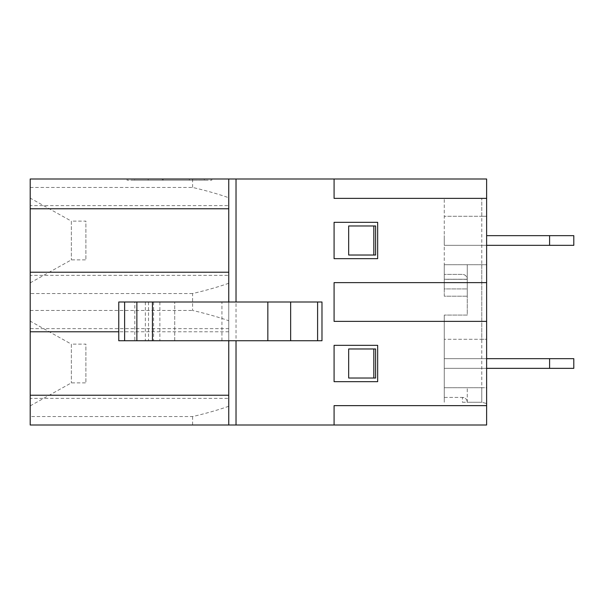 <?xml version="1.0" encoding="UTF-8"?>
<svg xmlns="http://www.w3.org/2000/svg" width="604" height="604" viewBox="0 0 604 604"><rect width="100%" height="100%" fill="white"/><g stroke="black" fill="none" stroke-linecap="round" stroke-linejoin="round"><path stroke-width="0.45" stroke-dasharray="3.02 2.27" d="M444.257 288.923L444.257 264.711L444.257 296.187L467.262 296.187L444.257 296.187L444.257 288.923L467.262 288.923L467.262 264.711L467.262 296.187L467.262 288.923L444.257 288.923M444.257 397.402L444.257 315.077L444.257 402.249L444.257 397.402L462.415 397.402A4.84 4.84 0 0 1 467.262 402.249C467.088 399.41 465.473 397.794 462.415 397.402C465.473 397.794 467.088 399.41 467.262 402.249A4.84 4.84 0 0 0 462.415 397.402L444.257 397.402M486.628 358.663L444.257 358.663L444.257 368.349L444.257 358.663L444.257 368.349L444.257 358.663L549.587 358.663L549.587 368.349L573.8 368.349L573.8 358.663L549.587 358.663L573.8 358.663L573.8 368.349L549.587 368.349L549.587 358.663L444.257 358.663L549.587 358.663L549.587 368.349L444.257 368.349L573.8 368.349L573.8 358.663L549.587 358.663M228.75 340.739L321.977 340.739L321.977 302L134.813 302L134.813 340.739L228.75 340.739L228.75 302M118.762 302L134.813 302M486.628 245.337L444.257 245.337L444.257 235.651L444.257 245.337L444.257 235.651L444.257 245.337L573.8 245.337L573.8 235.651L549.587 235.651L549.587 245.337L549.587 235.651L573.8 235.651L573.8 245.337L549.587 245.337L573.8 245.337L573.8 235.651L549.587 235.651L549.587 245.337L444.257 245.337L549.587 245.337M467.262 279.35L444.257 279.237L467.262 279.237L467.262 296.187L444.257 296.187L467.262 296.187L467.262 279.237L444.257 279.237L467.262 279.237C466.968 276.3 465.352 274.692 462.415 274.397L444.257 274.397L444.257 198.369L444.257 296.187L444.257 274.397L462.415 274.397A4.84 4.84 0 0 1 467.262 279.237L467.262 315.077L444.257 315.077L467.262 315.077L467.262 279.237L444.257 279.35M228.75 328.636L228.75 425.005L236.021 425.005L236.021 178.995L228.75 178.995L228.75 331.785L228.75 328.636L30.2 328.636L30.2 331.785L30.2 328.636M486.628 198.369L486.628 403.54L481.788 402.249L481.788 198.369L481.788 216.285L486.628 216.285L486.628 198.369L334.08 198.369L334.08 178.995M228.75 178.995L228.75 425.005L228.75 178.995L30.2 178.995L30.2 425.005L228.75 425.005M30.2 198.12L30.2 282.868L30.2 198.12L71.363 221.124L71.363 259.871L71.363 221.124L85.889 221.124L85.889 259.871L85.889 221.124M30.2 398.368L30.2 395.22L30.2 398.368L228.75 398.368M30.2 275.364L30.2 272.215L30.2 275.364L228.75 275.364M30.2 205.632L30.2 208.78L30.2 205.632L228.75 205.632M30.2 321.132L30.2 405.88L30.2 321.132L71.363 344.129L71.363 382.876L71.363 344.129L85.889 344.129L85.889 382.876L85.889 344.129M236.021 178.995L486.628 178.995L486.628 425.005L236.021 425.005M127.059 178.995L211.8 178.995L127.059 178.995L127.059 180.203L211.8 180.203L127.059 180.203L127.059 178.995M486.628 321.373L334.08 321.373L334.08 282.627L486.628 282.627M348.674 225.972L375.605 225.972M134.586 178.995L204.273 178.995L204.273 180.203L163.186 180.203L163.186 178.995L197.146 178.995L163.186 178.995L197.146 178.995L197.146 180.203L162.31 180.203L162.31 178.995L148.184 178.995L162.31 178.995L162.31 180.203L162.31 178.995L140.649 178.995L140.649 180.203L162.31 180.203L162.31 178.995L162.31 180.203L162.31 178.995L162.31 180.203L189.354 180.203L162.31 180.203L162.31 178.995L162.31 180.203L189.354 180.203L189.354 178.995L189.354 180.203L134.586 180.203L134.586 178.995L134.586 180.203L204.273 180.203L204.273 178.995M162.31 178.995L162.31 180.203L140.649 180.203M375.605 378.029L348.674 378.029M174.73 340.739L174.73 302L174.73 340.739M118.762 340.739L134.813 340.739M228.75 283.268C217.991 287.021 205.941 290.441 192.608 293.544L192.608 310.456C205.941 313.559 217.991 316.979 228.75 320.732M228.75 331.785L118.762 331.785M30.2 310.456L192.608 310.456M192.608 293.544L30.2 293.544M375.605 255.024L348.674 255.024M377.666 222.34L377.666 258.655L334.08 258.655L334.08 222.34L377.666 222.34M30.2 187.444L192.608 187.444C205.941 190.547 217.991 193.975 228.75 197.727M192.608 178.995L192.608 187.444M211.8 178.995L211.8 180.203L211.8 178.995M462.415 402.249L481.788 402.249L486.628 403.54L486.628 387.715L481.788 387.715L481.788 402.249L467.262 402.249L467.262 387.715L467.262 402.249L462.415 402.249L462.415 397.402M481.788 198.369L444.257 198.369L481.788 198.369M481.788 264.711L444.257 264.711L486.628 264.711L481.788 264.711L481.788 339.289L486.628 339.289L486.628 216.285L444.257 216.285L481.788 216.285M481.788 387.715L444.257 387.715L486.628 387.715L486.628 339.289L444.257 339.289L481.788 339.289M549.587 235.651L486.628 235.651M486.628 368.349L549.587 368.349M334.08 425.005L334.08 405.639L486.628 405.639M228.75 406.273C217.991 410.025 205.941 413.453 192.608 416.556L30.2 416.556M192.608 416.556L192.608 425.005M377.666 345.345L377.666 381.66L334.08 381.66L334.08 345.345L377.666 345.345M348.674 348.976L375.605 348.976M221.932 340.739L221.932 302M159.871 302L159.871 340.739M153.582 302L153.582 340.739M148.508 302L148.508 340.739M145.36 302L145.36 340.739M467.262 264.711L444.257 264.711M148.184 180.203L148.184 178.995M30.2 405.88L71.363 382.876L85.889 382.876M30.2 282.868L71.363 259.871L85.889 259.871M467.262 387.715L444.257 387.715"/><path stroke-width="0.91" d="M124.613 302L118.762 302L118.762 340.739L124.613 340.739L124.613 302L136.866 302L136.866 340.739L124.613 340.739M152.435 302L321.977 302L321.977 340.739L152.435 340.739L152.435 302L136.866 302M236.021 340.739L236.021 425.005L228.75 425.005L228.75 340.739M228.75 302L228.75 178.995L30.2 178.995L30.2 425.005L228.75 425.005M486.628 198.369L486.628 178.995L334.08 178.995L334.08 198.369L486.628 198.369L486.628 282.627L334.08 282.627L334.08 321.373L486.628 321.373L486.628 405.639L334.08 405.639L334.08 425.005L236.021 425.005M334.08 178.995L228.75 178.995M377.666 222.34L334.08 222.34L334.08 258.655L377.666 258.655L377.666 222.34M377.666 381.66L377.666 345.345L334.08 345.345L334.08 381.66L377.666 381.66M486.628 282.627L486.628 321.373M373.823 255.024L348.674 255.024L348.674 225.972L375.605 225.972L375.605 255.024L373.823 255.024L373.823 225.972M204.273 178.995L134.586 178.995M162.31 178.995L140.649 178.995M375.605 378.029L373.823 378.029L373.823 348.976L375.605 348.976L375.605 378.029M373.823 348.976L348.674 348.976L348.674 378.029L373.823 378.029M152.435 340.739L136.866 340.739M118.762 331.785L30.2 331.785M228.75 272.215L30.2 272.215M228.75 208.78L30.2 208.78M549.587 245.337L549.587 235.651L573.8 235.651L573.8 245.337L486.628 245.337M549.587 235.651L486.628 235.651M573.8 358.663L573.8 368.349L549.587 368.349L549.587 358.663L573.8 358.663M549.587 358.663L486.628 358.663M549.587 368.349L486.628 368.349M486.628 405.639L486.628 425.005L334.08 425.005M228.75 395.22L30.2 395.22M236.021 302L236.021 178.995M267.836 340.739L267.836 302M290.652 302L290.652 340.739M317.598 302L317.598 340.739"/></g></svg>
